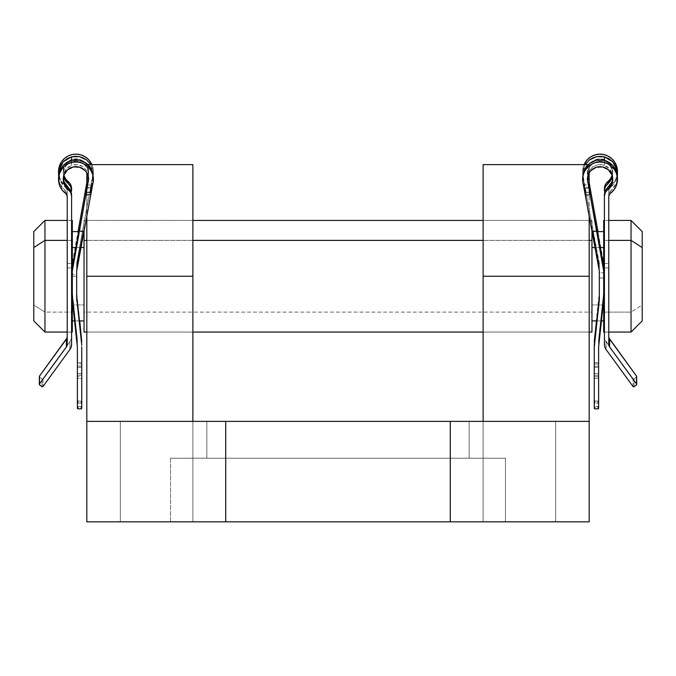 <?xml version="1.0" encoding="UTF-8"?>
<svg xmlns="http://www.w3.org/2000/svg" width="676" height="676" viewBox="0 0 676 676"><rect width="100%" height="100%" fill="white"/><g stroke="black" fill="none" stroke-linecap="round" stroke-linejoin="round"><path stroke-width="0.51" stroke-dasharray="3.38 2.54" d="M589.176 172.836L589.176 164.614L589.176 173.107L589.176 164.614L588.019 164.614L589.176 164.614L589.176 421.368L86.824 421.368L192.88 421.368L120.32 421.368L120.32 521.838L192.88 521.838L120.32 521.838L120.32 421.368L192.88 421.368L192.88 521.838L120.32 521.838L120.32 421.368L192.88 421.368L192.88 521.838L190.117 521.838L192.88 521.838L192.88 421.368L86.824 421.368L192.88 421.368L120.32 421.368L192.88 421.368L120.32 421.368L192.88 421.368L192.88 164.614L192.88 332.06L86.824 332.06L86.824 220.427L192.88 220.427L192.88 332.06L192.88 265.355L192.88 276.247L86.824 276.247L86.824 173.107M589.176 173.107L589.176 421.368L483.12 421.368L589.176 421.368L483.12 421.368L483.12 521.838L555.68 521.838L483.12 521.838L483.12 421.368L555.68 421.368L555.68 521.838L483.12 521.838L483.12 421.368L555.68 421.368L555.68 521.838L552.926 521.838L555.68 521.838L555.68 421.368L483.12 421.368L589.176 421.368L589.176 521.838L86.824 521.838L86.824 220.427L86.824 421.368L450.284 421.368L450.284 521.838L225.716 521.838L225.716 421.368L225.716 521.838L86.824 521.838L86.824 421.368L192.88 421.368L192.88 276.247L86.824 276.247L86.824 172.819M483.12 332.06L483.12 220.427L589.176 220.427L589.176 332.06L483.12 332.06L483.12 330.986L483.12 332.06L589.176 332.06L589.176 276.247L483.12 276.247L483.12 164.614L483.12 276.247L589.176 276.247L589.176 220.427L589.176 332.06L589.176 220.427L483.12 220.427L483.12 421.368L555.68 421.368L483.12 421.368L483.12 220.427L483.12 332.06L589.176 332.06M170.546 458.21L505.454 458.21L505.454 521.838L170.546 521.838L170.546 458.21L171.358 458.21L170.546 458.21L170.546 521.838L505.454 521.838L170.546 521.838L505.454 521.838L505.454 458.21L170.546 458.21M206.831 421.368L469.169 421.368L469.169 458.21L206.831 458.21L206.831 421.368L209.349 421.368L206.831 421.368L206.831 458.21L469.169 458.21L469.169 421.368L206.831 421.368M485.883 521.838L554.988 521.838L485.883 521.838M123.074 521.838L192.178 521.838L123.074 521.838M86.824 190.556L86.824 216.219L86.824 190.556M86.824 332.06L86.824 287.131L86.824 332.06L192.88 332.06L192.88 220.427L192.88 265.355L192.88 220.427L86.824 220.427L86.824 332.06L192.88 332.06M469.169 458.21L206.831 458.21L469.169 458.21M555.68 521.838L555.68 421.368L483.12 421.368L483.12 521.838L555.68 521.838M192.88 521.838L192.88 421.368L120.32 421.368L120.32 521.838L192.88 521.838M589.176 521.838L450.284 521.838L450.284 421.368L589.176 421.368L589.176 521.838M33.8 320.897L33.8 304.944L44.962 312.118L44.962 332.06L44.962 312.118L72.315 312.118L72.315 332.06M603.685 332.06L603.685 312.118L631.038 312.118L631.038 332.06L631.038 312.118L642.2 304.944L642.2 320.897M608.763 240.377L604.412 240.377L608.763 240.377M603.685 271.093L603.685 270.18M599.916 247.551L594.973 247.551L599.916 247.551M603.685 220.638L603.685 320.897L603.685 231.589L603.685 304.944L591.965 304.944L603.685 304.944L603.685 231.767L603.685 331.848M84.035 332.06L84.035 312.118L591.965 312.118L591.965 247.551L591.965 320.897L591.965 220.427L591.965 332.06M589.176 240.377L483.12 240.377L589.176 240.377M192.88 240.377L86.824 240.377L192.88 240.377M81.027 247.551L76.084 247.551L81.027 247.551M591.965 331.73L591.965 312.118L84.035 312.118L84.035 220.427L84.035 320.897L84.035 231.589L84.035 304.944L72.315 304.944L84.035 304.944L84.035 231.767L84.035 331.848M71.588 240.377L67.237 240.377L71.588 240.377M72.315 270.18L72.315 271.076M33.8 231.767L33.8 320.728M72.315 331.73L72.315 312.118L44.962 312.118L44.962 220.427L44.962 312.118L33.8 304.944L33.8 231.589M72.315 247.551L72.315 304.944L72.315 247.551M591.965 247.551L591.965 304.944L591.965 247.551M642.2 320.635L642.2 304.944L631.038 312.118L631.038 220.427L631.038 312.118L603.685 312.118L603.685 220.427M67.017 337.915L67.237 188.95L67.237 332.068L67.237 263.479L71.588 263.479L71.588 332.068L67.237 332.068L67.237 194.747L67.237 196.758L66.772 192.795L65.496 191.249L65.496 193.277L65.496 191.249L62.04 187.801L59.682 183.526L66.772 192.795L67.237 194.747L67.237 332.11L71.588 332.068L71.588 190.505L70.693 186.677M92.908 173.2L93.356 178.701L91.615 188.072L86.858 188.072L88.641 177.112L88.641 179.351L87.204 171.273L83.224 166.761L77.588 164.589L71.588 165.248L71.588 156.857L71.588 161.767L68.597 163.33L66.121 165.62L64.347 168.476L63.392 171.704L63.569 176.487L63.392 171.704L66.121 165.62L71.588 161.767L77.588 161.15L83.224 163.347L87.204 167.901L88.641 173.791L86.832 185.03L91.581 185.03L93.356 173.141L76.667 263.268L76.667 265.474L83.385 230.93L76.667 265.474L76.667 274.498L72.315 274.498L72.315 265.474L78.847 230.93L83.385 230.93L78.838 230.896M58.525 171.543A17.415 17.399 180 0 0 65.496 185.469L65.496 187.497L66.772 189.026L67.237 190.962L67.237 188.95A4.352 4.352 180 0 0 65.496 185.469L65.496 187.497L66.772 189.026L67.237 190.962L67.237 263.479L71.588 263.479L71.588 190.505M85.556 195.043L90.271 195.043L90.356 194.468L85.675 194.468L90.356 194.468L90.28 195.026L91.437 187.413L90.246 192.533L91.581 185.03L86.824 185.047L88.641 174.932L88.641 172.684L86.824 182.748L88.641 172.684L88.641 174.932L88.641 171.543L88.641 173.791L87.204 167.901L83.224 163.347L80.537 161.91L74.546 161.116L71.588 161.817L71.588 160.339L71.588 165.299L71.588 160.347L71.588 165.248L74.546 164.555L80.537 165.341L83.224 166.761L87.204 171.273L88.277 174.104L88.641 180.492L88.641 178.236L86.824 188.258L91.615 188.072L90.99 191.409L93.356 178.701L93.356 180.948L93.356 177.112L91.581 169.482M58.525 177.273L59.682 183.526L58.525 177.408M90.246 192.483L93.356 175.397L92.908 169.845L90.761 164.614L93.356 173.791L93.356 171.543A17.415 17.399 180 0 0 91.911 164.614L92.798 167.166L93.356 175.397L93.356 171.543L76.667 263.268L76.667 294.44L76.667 263.268L76.667 292.269L79.751 320.897L76.667 294.44L76.667 274.498L72.315 274.498L72.315 294.44L77.394 341.574L77.394 347.21L77.394 339.403L72.315 294.44L72.315 263.268L78.019 231.589L72.315 265.474L78.729 231.293L83.385 230.93L76.667 268.887L76.667 300.085L76.667 268.887L83.385 230.93M59.682 179.833L58.592 175.109L59.682 179.833L62.04 184.075L65.496 187.497L59.682 179.833M63.324 178.718L63.392 175.321L64.347 172.076L66.121 169.186L68.597 166.871L71.588 165.299L66.121 169.186L63.392 175.321L63.282 178.312M88.641 171.543A12.7 12.692 180 0 0 75.94 158.86A12.7 12.692 180 0 0 63.857 175.447L63.307 170.284L65.504 164.31L67.659 161.927L73.371 159.122L79.734 159.435L85.142 162.798L87.043 165.383L88.641 171.543M71.588 267.89L71.588 332.11L71.588 267.89L67.237 267.89L71.588 267.89L71.588 194.291L71.588 267.89M71.588 188.494L71.588 344.38L71.588 336.572L71.157 339.267L69.924 341.693A8.704 8.704 180 0 0 71.588 336.572L71.588 188.494M85.607 192.001L85.531 192.533M85.641 194.468L85.565 194.95M79.514 320.897L76.667 294.44L79.514 320.897M81.745 375.197L81.745 408.118L81.745 378.416L77.394 378.416L77.394 345.047L72.315 300.085L72.315 268.887L72.315 276.256L76.667 276.256L72.315 276.256L72.315 297.922L77.394 345.047L77.394 367.389L81.745 367.389L81.745 366.164L77.394 366.164L81.745 366.164L81.745 345.047L81.745 363.908L77.394 363.908L77.394 400.31A0.727 0.727 180 0 0 78.12 401.037L78.12 403.192L81.019 403.192L81.019 401.037A0.727 0.727 180 0 0 81.745 400.31L81.745 375.197L77.394 375.197L77.394 402.474L77.394 339.403L72.315 292.269L72.315 263.268L72.315 292.269L77.394 339.403L77.394 400.31L78.12 401.037L78.12 403.192L77.394 402.474L77.841 403.141L81.019 403.192L81.019 401.037L78.12 401.037L81.019 401.037L81.745 400.31L81.745 402.474L81.019 403.192L81.745 402.474L81.745 373.515L77.394 373.515L77.394 375.197L81.745 375.197M81.745 339.403L81.745 400.31L81.745 339.403M81.019 408.845L81.019 406.682L81.534 406.47L78.12 406.682L78.12 408.845L78.12 406.682L77.605 406.47L81.019 406.682L81.019 408.845M77.394 408.118L77.394 376.693L81.745 376.693L81.745 378.416L77.394 378.416L77.394 408.118M77.394 362.716L77.394 373.515L81.745 373.515L81.745 363.908L77.394 363.908L77.394 362.716L81.745 362.716L77.394 362.716M69.924 349.5L69.924 341.693L67.051 345.639L42.994 378.695L42.994 386.503L42.994 378.695L41.98 378.856A0.727 0.727 180 0 0 42.994 378.695L69.924 341.693L69.924 349.5M39.326 376.566A0.727 0.727 180 0 0 39.63 377.149L41.98 378.856L41.98 386.664L41.98 378.856L39.63 377.149L39.63 384.957L39.352 376.397M67.237 336.572L67.237 188.95L66.772 187.007L62.327 182.393L60.029 178.625L58.525 171.679M81.745 367.389L81.745 376.693L77.394 376.693L77.394 367.389L81.745 367.389M90.356 194.468L91.437 187.413L90.331 192.17L85.531 192.483M90.331 192.17L85.607 192.17M91.437 187.413L86.68 187.353M605.307 186.694L604.412 190.522L604.412 332.085L604.412 267.907L608.763 267.907L608.763 194.764L609.228 192.812L616.318 183.542L613.96 187.818L610.504 191.266L610.504 193.294L610.504 191.266L609.228 192.812L608.763 194.764L608.763 332.127L608.763 267.907L604.412 267.907L604.412 332.127L608.763 332.085L608.763 188.967L608.763 344.397L608.763 188.967L608.763 190.978L609.228 189.035L610.504 187.514L610.504 185.486A4.352 4.352 180 0 0 608.763 188.967L609.228 187.015L610.504 185.486A17.415 17.399 180 0 0 617.475 171.56M596.671 254.294L599.333 268.887L599.333 277.988L603.685 277.988L603.685 268.887L603.685 297.93L598.606 345.056L598.606 408.135L598.606 378.399L594.255 378.399L594.255 345.056L594.255 402.49L594.255 339.42L594.255 400.327A0.727 0.727 180 0 0 594.981 401.054L594.981 403.209L594.255 402.49L594.255 400.327L594.981 401.054L594.981 403.209L597.88 403.209L597.88 401.054L594.981 401.054L597.88 401.054A0.727 0.727 180 0 0 598.606 400.327L598.606 402.49L597.88 403.209L597.88 401.054L598.606 400.327L598.606 402.49L598.606 362.699L598.606 363.941L594.255 363.941L594.255 362.699L598.606 362.699L594.255 362.699L594.255 345.056L594.255 367.372L598.606 367.372L598.606 378.399L594.255 378.399L594.255 376.735L598.606 376.735L594.255 376.735L594.255 367.372L598.606 367.372L598.606 366.206L594.255 366.206L598.606 366.206L598.606 345.056L603.685 300.093L603.685 277.988L599.333 277.988L599.333 268.887L596.671 254.294M593.106 234.141L594.508 242.245L593.106 234.141M612.718 178.329L612.608 175.338L609.879 169.203L604.412 165.316L604.412 160.356L604.412 161.834L598.412 161.167L592.776 163.364L588.796 167.918L587.36 173.808L587.765 168.383L590.858 162.815L596.266 159.451L599.426 158.894L605.662 160.178L610.496 164.327L612.693 170.301L612.143 175.464A12.7 12.692 180 0 0 600.06 158.877A12.7 12.692 180 0 0 587.36 171.56L587.36 174.949L589.176 185.063L584.385 184.878L585.01 188.283L582.644 175.414L584.419 166.11L583.092 169.862L582.644 173.808L583.202 167.183L584.089 164.614A17.415 17.399 180 0 0 582.644 171.56L582.644 175.414L599.333 263.285L599.333 292.285L596.249 320.897L599.333 294.449L599.333 272.774L603.685 272.774L599.333 272.774L599.333 265.474L599.333 294.449L599.333 263.285L599.333 265.474L592.615 230.93L597.153 230.93L603.685 265.474L603.685 294.449L598.606 339.42L598.606 347.227L598.606 341.583L603.685 294.449L603.685 263.285L597.973 231.589L603.685 265.474L597.271 231.293L592.615 230.93L599.333 265.474L582.644 173.157L584.385 184.878L589.142 184.878L587.36 173.808L588.796 167.918L592.776 163.364L598.412 161.167L604.412 161.784L609.879 165.637L612.608 171.721L612.431 176.504L612.608 171.721L611.653 168.493L609.879 165.637L607.403 163.347L604.412 161.784L604.412 156.874L604.412 165.265L598.412 164.606L592.776 166.778L588.796 171.29L587.36 179.368L587.36 177.129L589.168 188.258L584.419 188.258L582.644 178.718L584.419 169.499M584.419 166.11L585.247 164.614L584.419 166.11M604.412 190.522L604.412 263.496L608.763 263.496L608.763 332.085L604.412 332.085L604.412 263.496L608.763 263.496L608.763 190.978L609.228 189.035L613.96 184.092L616.318 179.85L617.408 175.126L616.318 179.85L610.504 187.514L610.504 185.486L613.673 182.41L615.971 178.641L617.475 171.696M617.146 170.293L617.475 173.495M617.475 177.425L616.318 183.542L617.475 177.289M604.412 267.907L604.412 194.308L604.412 267.907M604.412 344.397L604.412 336.589A8.704 8.704 180 0 0 606.076 341.71L606.076 349.517L606.076 341.71L608.949 345.656L604.843 339.284L604.412 336.589L604.412 344.397M612.676 178.734L612.608 175.338L611.653 172.084L609.879 169.203L607.403 166.887L604.412 165.265L601.454 164.572L598.412 164.606L592.776 166.778L588.796 171.29L587.723 174.121L587.36 178.253L589.176 188.266L584.419 188.258L582.644 178.718L582.644 180.965L582.644 177.129M585.729 192.415L590.444 192.415L585.72 192.322L585.01 188.283L585.72 192.39L584.563 187.429L585.754 195.212L584.419 188.258L585.754 195.212L585.669 194.637L590.351 194.637L585.669 194.637L585.754 195.212M599.333 271.093L599.333 268.887L599.333 271.093M587.36 172.693L589.176 182.765L587.36 172.693M587.36 180.509L587.36 178.253L587.36 180.509M590.469 195.212L590.393 194.637M589.311 187.429L589.573 188.258M599.333 300.093L599.333 277.988L599.333 300.093M599.333 294.449L596.486 320.897L599.333 294.449M594.255 408.135L594.255 378.399L594.255 405.972L594.981 406.699L594.981 408.862L594.981 406.699L594.255 405.972L594.255 408.135M597.88 408.862L597.88 406.699L594.981 406.699L598.395 406.487L597.88 406.699L597.88 408.862M598.606 339.42L598.606 400.327L598.606 339.42L603.685 292.285L598.606 339.42M603.685 263.285L603.685 292.285L603.685 263.285M633.006 386.52L633.006 378.712L608.949 345.656L633.006 378.712A0.727 0.727 180 0 0 634.02 378.873L634.02 386.68L634.02 378.873L636.37 377.166L633.767 378.991L633.006 378.712L633.006 386.52M636.648 376.414L636.37 384.974L636.37 377.166A0.727 0.727 180 0 0 636.674 376.583M608.983 337.932L608.763 336.589M598.606 373.507L594.255 373.507L594.255 375.248L598.606 375.248L598.606 363.941L594.255 363.941L594.255 373.507L598.606 373.507M594.255 375.248L594.255 402.49L594.703 403.158L597.88 403.209L598.606 402.49L598.606 375.248L594.255 375.248M597.162 230.896L592.615 230.93M590.359 192.035L585.72 192.322M585.644 192.035L584.563 187.429L585.669 194.637M589.32 187.353L584.563 187.429M604.412 165.316L604.412 160.364L604.412 165.316M87.998 164.614L86.824 164.614M608.763 332.06L604.412 332.06M601.446 320.897L596.857 320.897M79.143 320.897L74.554 320.897M71.588 332.06L67.237 332.06M71.588 220.427L67.237 220.427M83.976 231.589L78.771 231.589M591.965 220.427L589.954 220.427M589.176 220.427L483.12 220.427M192.88 220.427L86.824 220.427M86.046 220.427L84.035 220.427M597.229 231.589L592.015 231.589M608.763 220.427L604.412 220.427M63.24 177.273L63.24 179.351M63.24 173.631L63.24 171.543M90.238 192.567L85.522 192.567M67.237 332.11L71.588 332.11M608.763 332.127L604.412 332.127M612.76 173.648L612.76 171.56M612.76 177.289L612.76 179.368M585.762 195.229L590.478 195.229"/><path stroke-width="1.01" d="M483.12 164.614L588.019 164.614L483.12 164.614L483.12 421.368L483.12 276.247L589.176 276.247L589.176 216.236L589.176 276.247L483.12 276.247L483.12 164.614M589.176 521.838L589.176 276.247L589.176 421.368L450.284 421.368L589.176 421.368L589.176 521.838L225.716 521.838L589.176 521.838M589.176 190.573L589.176 172.836L589.176 190.573M86.824 521.838L225.716 521.838L225.716 421.368L450.284 421.368L450.284 521.838L450.284 421.368L86.824 421.368L225.716 421.368L225.716 521.838L86.824 521.838L86.824 276.247L86.824 521.838M86.824 172.819L86.824 190.556L86.824 172.819M86.824 216.219L86.824 276.247L192.88 276.247L192.88 421.368L192.88 164.614L192.88 276.247L86.824 276.247L86.824 216.219M33.8 320.728L33.8 247.551L44.962 240.377L44.962 220.427L44.962 240.377L67.237 240.377L44.962 240.377L33.8 247.551L33.8 320.897L44.962 332.06L44.962 240.377L44.962 332.06L67.237 332.06M631.038 240.377L631.038 332.06L631.038 240.377L608.763 240.377L631.038 240.377L631.038 220.427L631.038 240.377L642.2 247.551L631.038 240.377M608.763 332.06L631.038 332.06L642.2 320.897L642.2 247.551L642.2 320.635M603.685 270.18L603.685 240.377L604.412 240.377L603.685 240.377L603.685 271.093L587.36 179.368A12.7 12.692 -0 0 1 600.06 166.685A12.7 12.692 -0 0 1 607.808 189.424L607.808 187.379L611.848 182.021L612.718 178.329M603.685 331.848L603.685 300.093L603.685 332.06L604.412 332.06M603.685 247.551L599.916 247.551L603.685 247.551M594.973 247.551L591.965 247.551L594.973 247.551M589.176 332.06L591.965 332.06L591.965 240.377L589.176 240.377L591.965 240.377L591.965 231.31L591.965 331.73M483.12 240.377L192.88 240.377L483.12 240.377M84.035 331.848L84.035 240.377L86.824 240.377L84.035 240.377L84.035 332.06L86.824 332.06M84.035 247.551L81.027 247.551L84.035 247.551M76.084 247.551L72.315 247.551L76.084 247.551M63.282 178.312L64.152 182.005L68.192 187.362L68.192 189.407A12.7 12.692 0 0 1 75.94 166.668A12.7 12.692 0 0 1 88.641 179.351L72.315 271.076L72.315 240.377L71.588 240.377L72.315 240.377L72.315 220.427L71.588 220.427M71.588 332.06L72.315 332.06L72.315 300.085L72.315 331.73M67.237 220.427L44.962 220.427L33.8 231.589L33.8 247.551L33.8 231.767M72.315 220.756L72.315 270.18M84.035 240.377L84.035 231.293L84.035 240.377M604.412 220.427L603.685 220.427L603.685 240.377L603.685 220.638M642.2 231.86L642.2 247.551L642.2 231.589L631.038 220.427L608.763 220.427M78.661 231.589L78.838 230.896L78.661 231.589M39.343 376.676L39.47 383.943L66.4 346.94L39.47 383.943L39.63 384.957L42.233 386.782L42.994 386.503L69.924 349.5L71.157 347.075L71.588 344.38L71.588 194.291L70.693 190.429L68.192 187.362L68.192 189.407A8.704 8.704 0 0 1 71.588 196.302L71.588 344.38A8.704 8.704 0 0 1 69.924 349.5L42.994 386.503A0.727 0.727 0 0 1 41.98 386.664L39.63 384.957A0.727 0.727 0 0 1 39.47 383.943L39.47 376.135L66.4 339.132L66.4 346.94L67.237 344.38L67.237 196.758L66.772 194.815L65.496 193.277A4.352 4.352 0 0 1 67.237 196.758L67.237 344.38A4.352 4.352 0 0 1 66.4 346.94L66.4 339.132A4.352 4.352 180 0 0 67.237 336.572L67.237 336.572M91.606 169.549L86.604 163.415L79.455 160.144L71.588 160.339L63.282 165.274L58.854 173.876L58.525 179.351A17.415 17.399 0 0 1 75.94 161.953A17.415 17.399 0 0 1 93.356 179.351L93.356 177.112L93.356 180.948L92.798 174.974L91.15 170.884L88.531 167.327L85.1 164.555L81.078 162.73L76.726 161.97L72.324 162.333L68.149 163.786L64.482 166.245L61.558 169.549L59.547 173.478L58.601 177.796L58.761 182.199L60.029 186.432L62.327 190.201L65.496 193.277A17.415 17.399 0 0 1 58.525 179.351M58.525 171.679L59.547 165.671L61.558 161.741L64.482 158.438L68.149 155.979L72.324 154.525L76.726 154.162L81.078 154.922L85.1 156.748L88.531 159.519L91.911 164.614A17.415 17.399 180 0 0 58.525 171.543L58.525 173.631L58.854 170.267L63.282 161.733L71.588 156.857L79.455 156.663L86.604 159.967L90.761 164.614L86.604 159.967L83.216 157.905L79.455 156.663L75.509 156.308L71.588 156.857L71.588 160.339L75.509 159.798L79.455 160.144L83.216 161.378L86.604 163.415L89.443 166.169L91.581 169.482L92.908 173.2M58.525 177.408L58.854 173.876L60.46 169.262L63.282 165.274L67.085 162.223L71.588 160.347L71.588 156.857L67.085 158.716L63.282 161.733L60.46 165.688L58.854 170.267L58.618 175.439L58.525 173.631M71.588 190.505L70.693 186.677L68.192 183.644L68.192 181.599L69.62 182.985L71.36 186.517L71.588 190.505L71.588 188.494A8.704 8.704 180 0 0 68.192 181.599L65.918 179.334L63.857 175.447A12.7 12.692 180 0 0 68.192 181.599L68.192 183.644L65.817 181.252L64.152 178.329L63.569 176.487L64.152 178.329L70.718 186.728M72.315 271.076L72.315 300.085L72.315 268.887L88.641 179.351L87.043 173.191L85.142 170.606L79.734 167.242L73.371 166.93L67.659 169.735L64.026 174.966L63.392 181.303L65.918 187.142L70.693 192.457L71.588 196.302L70.693 190.429L65.817 184.954L64.152 182.005L63.324 178.718M76.667 271.076L93.356 180.948L76.667 271.076L76.667 300.085L76.667 271.076M72.315 268.887L78.847 230.93L72.315 268.887M78.019 231.589L86.824 182.748L78.019 231.589M85.531 192.533L85.607 192.001M85.607 192.17L86.689 187.413L85.565 195.026L86.858 188.072L85.565 195.026L86.689 187.413L85.531 192.483M79.751 320.897L81.745 341.574L79.751 320.897M81.745 345.047L76.667 297.922L81.745 345.047M81.745 408.118L81.745 347.21L81.745 408.118A0.727 0.727 0 0 1 81.019 408.845L78.12 408.845L81.019 408.845L81.745 408.118M78.12 408.845A0.727 0.727 0 0 1 77.394 408.118L77.394 347.21L77.394 408.118L78.12 408.845M72.315 300.085L77.394 347.21L72.315 300.085M67.017 337.915L39.47 376.135A0.727 0.727 180 0 0 39.326 376.566L39.326 384.374M597.626 234.141L598.995 242.245L597.626 234.141M601.091 254.294L603.685 268.887L601.091 254.294M608.763 344.397L608.763 196.775A4.352 4.352 0 0 1 610.504 193.294L613.673 190.218L615.971 186.449L617.239 182.216L617.399 177.805L616.453 173.495L614.442 169.566L611.518 166.262L607.851 163.803L603.676 162.35L599.274 161.986L594.922 162.747L590.9 164.572L587.469 167.344L584.85 170.901L583.202 174.991L582.644 179.368A17.415 17.399 -0 0 1 600.06 161.97A17.415 17.399 -0 0 1 610.504 193.294L609.228 194.832L608.763 196.775L608.763 344.397A4.352 4.352 0 0 0 609.6 346.957L609.6 339.149L609.6 346.957L608.763 344.397M617.475 179.368L617.146 173.893L612.718 165.29L604.412 160.364L604.412 156.874L600.491 156.325L596.545 156.68L592.784 157.922L589.396 159.984L585.247 164.614L589.396 159.984L596.545 156.68L604.412 156.874L612.718 161.75L617.146 170.293M617.475 177.425L617.146 173.893L615.54 169.279L612.718 165.29L608.915 162.24L604.412 160.356L596.545 160.161L600.491 159.815L604.412 160.356L604.412 156.874L608.915 158.733L612.718 161.75L615.54 165.704L617.146 170.284L617.382 175.456L617.475 171.56A17.415 17.399 180 0 0 584.089 164.614L587.469 159.536L590.9 156.764L594.922 154.931L599.274 154.179L603.676 154.542L607.851 155.995L611.518 158.454L614.442 161.758L616.453 165.688L617.475 171.696M582.644 177.129L582.644 180.965L599.333 271.093L599.333 300.093L594.255 345.056L599.333 297.93L594.255 345.056L594.255 408.135L594.981 408.862A0.727 0.727 0 0 1 594.255 408.135L594.255 347.227L599.333 300.093L599.333 271.093L582.644 180.965L583.092 173.217L584.394 169.566M589.396 163.431L584.419 169.499L586.557 166.186L589.396 163.431L592.784 161.395L596.545 160.161L589.396 163.431M611.848 178.346L607.808 183.661L607.808 181.616A12.7 12.692 180 0 0 612.143 175.464L610.082 179.351L607.808 181.616A8.704 8.704 180 0 0 604.412 188.511L604.412 190.522L604.64 186.534L606.38 183.002L607.808 181.616L607.808 183.661L605.307 186.694L610.183 181.269L612.431 176.504L611.848 178.346M605.282 186.745L604.412 190.522M603.685 271.093L603.685 300.093L598.606 347.227L598.606 408.135A0.727 0.727 -0 0 1 597.88 408.862L594.981 408.862L597.88 408.862L598.606 408.135L598.606 347.227L603.685 300.093L603.685 268.887L587.36 179.368L588.957 173.208L590.858 170.622L596.266 167.259L602.629 166.947L608.341 169.752L611.974 174.983L612.608 181.32L610.082 187.159L607.808 189.424L607.808 187.379L605.307 190.446L604.412 196.319A8.704 8.704 0 0 1 607.808 189.424L605.307 192.474L604.412 196.319L604.412 344.397L604.843 347.092L606.076 349.517A8.704 8.704 0 0 1 604.412 344.397L604.412 194.308L605.307 190.446L610.183 184.97L611.848 182.021L612.676 178.734M589.176 182.765L597.973 231.589L589.176 182.765M597.339 231.589L597.162 230.896L597.339 231.589M589.168 188.258L590.469 195.212L589.168 188.258M589.176 187.353L590.469 195.212L589.337 187.37M589.573 188.258L590.444 192.415M590.435 192.322L589.142 184.878L590.435 192.322M594.255 341.583L596.486 320.897L594.255 341.583M608.763 336.589L608.763 336.589A4.352 4.352 180 0 0 609.6 339.149L636.53 376.152L636.53 383.96A0.727 0.727 -0 0 1 636.37 384.974L636.53 383.96L609.6 346.957L636.53 383.96L636.53 376.152L608.983 337.932M606.076 349.517L633.006 386.52L634.02 386.68A0.727 0.727 -0 0 1 633.006 386.52L606.076 349.517M634.02 386.68L636.37 384.974L634.02 386.68M636.674 384.39L636.674 376.583A0.727 0.727 180 0 0 636.53 376.152L636.657 376.693M589.311 187.429L590.359 192.035M192.88 164.614L87.998 164.614M603.685 320.897L601.446 320.897M596.857 320.897L591.965 320.897M483.12 332.06L192.88 332.06M84.035 320.897L79.143 320.897M74.554 320.897L72.315 320.897M78.771 231.589L72.315 231.589M589.954 220.427L589.176 220.427M483.12 220.427L192.88 220.427M86.824 220.427L86.046 220.427M603.685 231.589L597.229 231.589"/></g></svg>
